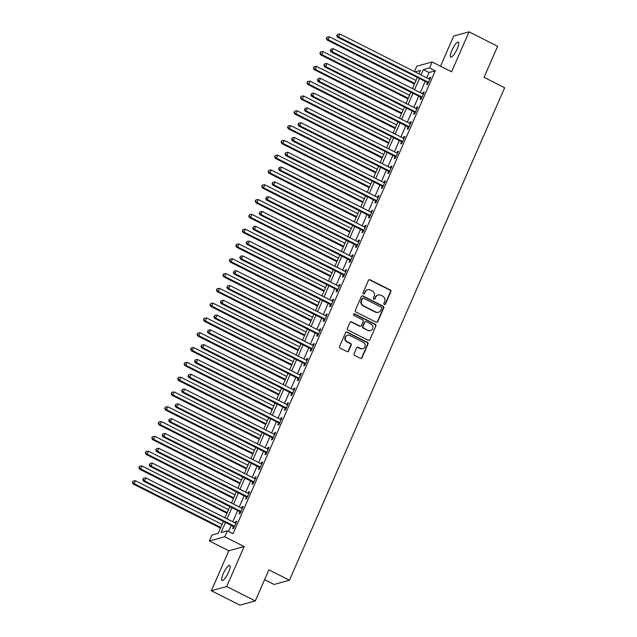 <?xml version="1.0" encoding="UTF-8"?>
<svg xmlns="http://www.w3.org/2000/svg" width="637" height="637" viewBox="0 0 637 637"><rect width="100%" height="100%" fill="white"/><g stroke="black" fill="none" stroke-linecap="round" stroke-linejoin="round"><path stroke-width="0.96" d="M384.318 304.446A0.908 0.86 74.7 0 0 385.457 304.032L390.855 291.682A1.298 1.226 74.7 0 0 390.242 289.954L370.033 279.762A1.298 1.226 74.7 0 0 368.409 280.36L363.01 292.709A0.908 0.86 74.7 0 0 364.038 293.983A0.908 0.86 74.7 0 0 364.579 293.498L365.28 291.905A4.148 3.926 74.7 0 1 370.495 289.994L372.183 290.846A4.148 3.926 74.7 0 1 374.15 296.38L373.449 297.973A0.908 0.86 74.7 0 0 374.476 299.247A0.908 0.86 74.7 0 0 375.018 298.769L375.719 297.168A4.148 3.926 74.7 0 1 380.934 295.265L382.622 296.109A4.148 3.926 74.7 0 1 384.589 301.643L383.888 303.244A0.908 0.86 74.7 0 0 384.318 304.446M384.7 304.542A0.908 0.86 74.7 0 0 385.043 304.144L390.441 291.802A1.298 1.226 74.7 0 0 389.82 290.074L369.619 279.882A1.298 1.226 74.7 0 0 368.982 279.754M363.823 294.007A0.908 0.86 74.7 0 0 364.165 293.617L365.28 291.905M374.261 299.279A0.908 0.86 74.7 0 0 374.604 298.88L375.719 297.168M228.548 572.209A8.456 2.094 -63.2 0 0 229.702 565.385A8.456 2.094 -63.2 0 0 223.237 573.666A8.456 2.094 -63.2 0 0 222.082 580.49A8.456 2.094 -63.2 0 0 228.548 572.209M457.167 48.914A8.456 2.094 -63.2 0 0 458.322 42.09A8.456 2.094 -63.2 0 0 451.856 50.371A8.456 2.094 -63.2 0 0 450.701 57.195A8.456 2.094 -63.2 0 0 457.167 48.914M354.076 353.758A1.298 1.226 74.7 0 0 354.69 355.486L360.359 358.344A1.298 1.226 74.7 0 0 361.991 357.747L367.979 344.036A1.298 1.226 74.7 0 0 367.366 342.308L347.165 332.116A1.298 1.226 74.7 0 0 345.533 332.713L339.545 346.424A1.298 1.226 74.7 0 0 340.158 348.152L347.006 351.608A1.298 1.226 74.7 0 0 348.63 351.011L351.194 345.143A1.298 1.226 74.7 0 0 350.581 343.415L347.189 341.703A3.472 3.281 74.7 0 1 347.627 335.245A3.472 3.281 74.7 0 1 349.904 335.484L363.201 342.196A3.472 3.281 74.7 0 1 362.764 348.654A3.472 3.281 74.7 0 1 360.486 348.415L358.273 347.292A1.298 1.226 74.7 0 0 356.64 347.89L354.076 353.758M255.302 600.946L239.942 605.15L211.357 590.73L226.716 586.518L255.302 600.946L268.878 569.86L289.461 580.243L504.639 87.731L484.056 77.348L497.632 46.27L469.047 31.85L451.585 71.806L432.149 62.004L429.561 67.92L435.278 70.803L233.038 533.718L227.321 530.836L224.734 536.76L209.374 540.964L211.962 535.048L218.188 533.336L223.388 521.44M226.716 586.518L244.17 546.562L224.734 536.76M376.149 322.203A1.298 1.226 74.7 0 0 377.781 321.613L383.769 307.894A1.298 1.226 74.7 0 0 383.156 306.166L362.955 295.974A1.298 1.226 74.7 0 0 361.322 296.571L355.335 310.283A1.298 1.226 74.7 0 0 355.948 312.011L376.149 322.203M375.878 325.969L369.882 339.68A1.298 1.226 74.7 0 1 368.258 340.277L348.049 330.085A1.298 1.226 74.7 0 1 347.436 328.358L350 322.489A1.298 1.226 74.7 0 1 351.632 321.892L359.825 326.025A1.298 1.226 74.7 0 0 361.458 325.427L363.154 321.534A1.298 1.226 74.7 0 0 362.541 319.806L354.013 315.506A0.908 0.86 74.7 0 1 354.124 313.818A0.908 0.86 74.7 0 1 354.721 313.882L375.265 324.241A1.298 1.226 74.7 0 1 375.878 325.969L369.882 339.68M469.047 31.85L453.687 36.054L440.509 66.216M435.278 70.803L429.051 72.514L426.75 77.786M425.166 81.409L420.285 92.588M418.7 96.211L413.819 107.39M412.235 111.005L407.354 122.185M405.769 125.808L400.888 136.987M399.303 140.61L394.422 151.781M392.838 155.404L387.957 166.583M386.372 170.206L381.491 181.386M379.907 185.001L375.026 196.18M373.441 199.803L368.56 210.982M366.976 214.605L362.095 225.777M360.51 229.4L355.629 240.579M354.045 244.202L349.164 255.381M347.579 259.004L342.698 270.176M341.113 273.799L336.232 284.978M334.648 288.601L329.767 299.772M328.182 303.395L323.301 314.574M321.717 318.197L316.836 329.377M315.251 333L310.37 344.171M308.786 347.794L303.905 358.973M302.32 362.596L297.439 373.776M295.855 377.391L290.974 388.57M289.389 392.193L284.508 403.372M282.924 406.995L278.043 418.167M276.458 421.79L271.577 432.969M269.992 436.592L265.111 447.771M263.527 451.386L258.646 462.566M257.061 466.188L252.18 477.368M250.596 480.991L245.715 492.162M244.13 495.785L239.249 506.964M237.665 510.587L232.784 521.767M231.199 525.382L228.548 531.457M427.419 82.73L426.583 84.649L427.618 84.371L430.723 77.268L429.688 77.547L429.067 78.956M420.953 97.525L420.117 99.452L421.153 99.165L424.258 92.062L423.223 92.349L422.602 93.758M414.488 112.327L413.652 114.254L414.687 113.967L417.792 106.865L416.757 107.151L416.136 108.561M408.022 127.121L407.186 129.048L408.221 128.77L411.327 121.659L410.292 121.946L409.671 123.355M401.557 141.924L400.721 143.851L401.756 143.564L404.861 136.461L403.818 136.748L403.205 138.157M395.091 156.726L394.255 158.645L395.29 158.366L398.396 151.264L397.353 151.542L396.74 152.952M388.626 171.52L387.79 173.447L388.825 173.16L391.93 166.058L390.887 166.345L390.274 167.754M382.16 186.322L381.324 188.249L382.359 187.963L385.465 180.86L384.422 181.147L383.808 182.556M375.695 201.117L374.859 203.044L375.894 202.765L378.999 195.655L377.956 195.941L377.343 197.351M369.229 215.919L368.393 217.846L369.428 217.559L372.534 210.457L371.49 210.743L370.877 212.153M362.764 230.721L361.927 232.648L362.963 232.362L366.068 225.259L365.025 225.538L364.412 226.947M356.298 245.516L355.462 247.443L356.497 247.156L359.602 240.053L358.559 240.34L357.946 241.749M349.832 260.318L348.996 262.245L350.032 261.958L353.137 254.856L352.094 255.142L351.481 256.552M343.367 275.112L342.531 277.039L343.566 276.761L346.671 269.65L345.628 269.937L345.015 271.346M336.901 289.915L336.065 291.842L337.1 291.555L340.206 284.452L339.163 284.739L338.55 286.148M330.436 304.717L329.6 306.644L330.635 306.357L333.74 299.255L332.697 299.533L332.084 300.943M323.97 319.511L323.134 321.438L324.169 321.152L327.275 314.049L326.232 314.336L325.618 315.745M317.505 334.314L316.669 336.24L317.704 335.954L320.809 328.851L319.766 329.138L319.153 330.547M311.039 349.108L310.203 351.035L311.238 350.756L314.344 343.654L313.3 343.932L312.687 345.342M304.574 363.91L303.738 365.837L304.773 365.55L307.878 358.448L306.835 358.735L306.222 360.144M298.108 378.712L297.272 380.639L298.307 380.353L301.412 373.25L300.369 373.529L299.756 374.946M291.642 393.507L290.806 395.434L291.842 395.147L294.947 388.044L293.904 388.331L293.291 389.74M285.177 408.309L284.341 410.236L285.376 409.949L288.481 402.847L287.438 403.133L286.825 404.543M278.711 423.103L277.875 425.03L278.91 424.752L282.016 417.649L280.973 417.928L280.36 419.337M272.246 437.906L271.41 439.833L272.445 439.546L275.55 432.443L274.507 432.73L273.894 434.139M265.78 452.708L264.944 454.635L265.979 454.348L269.085 447.246L268.042 447.524L267.429 448.942M259.315 467.502L258.479 469.429L259.514 469.143L262.619 462.04L261.576 462.327L260.963 463.736M252.849 482.305L252.013 484.231L253.048 483.945L256.154 476.842L255.111 477.129L254.497 478.538M246.384 497.107L245.548 499.026L246.583 498.747L249.688 491.645L248.645 491.923L248.032 493.333M239.918 511.901L239.082 513.828L240.117 513.541L243.223 506.439L242.179 506.726L241.566 508.135M233.453 526.703L232.616 528.63L233.652 528.344L236.757 521.241L235.714 521.52L235.101 522.937M264.602 579.662L274.101 584.455L289.461 580.243M244.17 546.562L228.818 550.774L211.357 590.73M228.818 550.774L209.374 540.964M414.44 71.583L416.789 66.208L432.149 62.004M225.482 522.499L221.095 532.548L227.321 530.836M429.561 67.92L423.334 69.624L421.033 74.903M419.449 78.526L414.568 89.706M412.983 93.328L408.102 104.5M406.517 108.123L401.636 119.302M400.052 122.925L395.171 134.104M393.586 137.719L388.705 148.899M387.121 152.522L382.24 163.701M380.655 167.324L375.774 178.495M374.19 182.118L369.309 193.298M367.724 196.921L362.843 208.1M361.259 211.715L356.378 222.894M354.793 226.517L349.912 237.697M348.328 241.319L343.447 252.491M341.862 256.114L336.981 267.293M335.396 270.916L330.515 282.095M328.931 285.718L324.05 296.89M322.465 300.513L317.584 311.692M316 315.315L311.119 326.486M309.534 330.109L304.653 341.289M303.069 344.912L298.188 356.091M296.603 359.714L291.722 370.885M290.138 374.508L285.257 385.688M283.672 389.311L278.791 400.482M277.206 404.105L272.325 415.284M270.741 418.907L265.86 430.086M264.275 433.709L259.394 444.881M257.81 448.504L252.929 459.683M251.344 463.306L246.463 474.485M244.879 478.1L239.998 489.28M238.413 492.903L233.532 504.082M231.948 507.705L227.067 518.876M418.939 73.844L420.428 70.42L415.061 71.893M224.965 517.825L229.853 506.646M231.43 503.023L236.319 491.844M237.896 488.221L242.785 477.049M244.361 473.426L249.25 462.247M250.827 458.624L255.716 447.445M257.292 443.83L262.181 432.65M263.758 429.027L268.647 417.848M270.223 414.225L275.112 403.054M276.689 399.431L281.578 388.252M283.154 384.629L288.043 373.449M289.62 369.834L294.509 358.655M296.086 355.032L300.975 343.853M302.551 340.23L307.44 329.058M309.017 325.435L313.906 314.256M315.482 310.633L320.371 299.454M321.948 295.831L326.837 284.659M328.413 281.036L333.302 269.857M334.879 266.234L339.768 255.063M341.344 251.44L346.233 240.26M347.81 236.638L352.699 225.458M354.276 221.835L359.164 210.664M360.741 207.041L365.63 195.862M367.207 192.239L372.096 181.067M373.672 177.444L378.561 166.265M380.138 162.642L385.027 151.463M386.603 147.84L391.492 136.668M393.069 133.045L397.958 121.866M399.534 118.243L404.423 107.064M406 103.449L410.889 92.269M412.465 88.647L417.354 77.467M429.051 72.514L423.334 69.624M429.688 77.547L430.437 77.929M423.223 92.349L423.971 92.723M416.757 107.151L417.506 107.526M410.292 121.946L411.04 122.328M403.818 136.748L404.567 137.122M397.353 151.542L398.101 151.925M390.887 166.345L391.636 166.719M384.422 181.147L385.17 181.521M377.956 195.941L378.704 196.323M371.49 210.743L372.239 211.118M365.025 225.538L365.773 225.92M358.559 240.34L359.308 240.714M352.094 255.142L352.842 255.517M345.628 269.937L346.377 270.319M339.163 284.739L339.911 285.113M332.697 299.533L333.446 299.916M326.232 314.336L326.98 314.71M319.766 329.138L320.515 329.512M313.3 343.932L314.049 344.314M306.835 358.735L307.583 359.109M300.369 373.529L301.118 373.911M293.904 388.331L294.652 388.705M287.438 403.133L288.187 403.508M280.973 417.928L281.721 418.31M274.507 432.73L275.256 433.104M268.042 447.524L268.79 447.907M261.576 462.327L262.325 462.701M255.111 477.129L255.859 477.503M248.645 491.923L249.393 492.305M242.179 506.726L242.928 507.1M235.714 521.52L236.462 521.902M378.211 294.979L377.797 295.09A4.148 3.926 74.7 0 0 375.304 297.28M367.772 289.708L367.358 289.827A4.148 3.926 74.7 0 0 364.866 292.017M376.786 322.33A1.298 1.226 74.7 0 0 377.367 321.725L383.355 308.013A1.298 1.226 74.7 0 0 382.741 306.286L362.541 296.094A1.298 1.226 74.7 0 0 361.904 295.966M381.643 308.38A0.908 0.86 74.7 0 0 381.213 307.169L363.48 298.227A0.908 0.86 74.7 0 0 362.334 298.642L361.601 300.33A4.148 3.926 74.7 0 0 363.568 305.856L375.687 311.971A4.148 3.926 74.7 0 0 380.902 310.068L381.643 308.38M362.883 298.164L362.469 298.275A0.908 0.86 74.7 0 0 361.92 298.761L362.334 298.642M378.41 312.257L377.996 312.377A4.148 3.926 74.7 0 1 375.273 312.09L363.154 305.975A4.148 3.926 74.7 0 1 361.187 300.441L361.92 298.761M368.895 340.405A1.298 1.226 74.7 0 0 369.468 339.792M360.677 326.112L360.263 326.232A1.298 1.226 74.7 0 1 359.411 326.136L351.218 322.003A1.298 1.226 74.7 0 0 350.581 321.876M375.464 326.08A1.298 1.226 74.7 0 0 374.843 324.352L354.307 313.993A0.908 0.86 74.7 0 0 353.925 313.898M368.329 330.316A3.472 3.281 74.7 0 0 372.971 327.553A3.472 3.281 74.7 0 0 371.045 324.098L366.355 321.733A1.298 1.226 74.7 0 0 364.73 322.33L363.026 326.224A1.298 1.226 74.7 0 0 363.639 327.951L367.915 330.428A3.472 3.281 74.7 0 0 370.185 330.667L370.599 330.555M365.503 321.645L365.089 321.757A1.298 1.226 74.7 0 0 364.308 322.441L364.73 322.33M367.915 330.428L363.225 328.063A1.298 1.226 74.7 0 1 362.612 326.335L364.308 322.441M362.764 348.654L362.349 348.765A3.472 3.281 74.7 0 1 360.072 348.527L357.859 347.412A1.298 1.226 74.7 0 0 357.222 347.284M347.627 335.245L347.213 335.365A3.472 3.281 74.7 0 0 346.775 341.814L347.189 341.703M347.643 351.735A1.298 1.226 74.7 0 0 348.216 351.13L350.78 345.262A1.298 1.226 74.7 0 0 350.167 343.534L346.775 341.814M360.996 358.472A1.298 1.226 74.7 0 0 361.577 357.867L367.565 344.155A1.298 1.226 74.7 0 0 366.952 342.427L346.751 332.235A1.298 1.226 74.7 0 0 346.114 332.108M416.041 80.469L329.448 36.787L328.159 39.741L327.115 40.027L414.464 84.092M326.749 38.188L327.267 37.01L326.327 38.308L328.159 39.741L414.751 83.423M327.267 37.01L329.448 36.787M327.115 40.027L326.327 38.308M428.462 82.444L428.343 82.308A1.322 1.25 74.7 0 0 427.953 82.006L338.534 36.898L339.824 33.944L429.242 79.052A1.322 1.25 74.7 0 0 429.712 79.179L429.879 79.195M428.032 83.415L427.308 82.595A1.322 1.25 74.7 0 0 426.917 82.292L337.499 37.185L338.534 36.898L337.124 35.346L337.642 34.167L337.124 35.346M336.71 35.465L337.499 37.185M339.824 33.944L337.642 34.167M409.575 95.263L322.983 51.581L321.693 54.543L320.65 54.83L407.998 98.886M320.284 52.99L320.801 51.804L319.862 53.102L321.693 54.543L408.285 98.225M320.801 51.804L322.983 51.581M320.65 54.83L319.862 53.102M403.11 110.066L316.517 66.383L315.227 69.345L314.184 69.624L401.533 113.689M313.818 67.793L314.336 66.606L313.396 67.904L315.227 69.345L401.82 113.028M314.336 66.606L316.517 66.383M314.184 69.624L313.396 67.904M396.644 124.868L310.052 81.178L308.762 84.14L307.719 84.426L395.067 128.483M307.353 82.587L307.87 81.409L306.93 82.699L308.762 84.14L395.354 127.822M307.87 81.409L310.052 81.178M307.719 84.426L306.93 82.699M421.997 97.238L421.877 97.111A1.322 1.25 74.7 0 0 421.487 96.808L332.068 51.701L333.358 48.738L422.777 93.846A1.322 1.25 74.7 0 0 423.247 93.981L423.414 93.989M421.567 98.217L420.842 97.389A1.322 1.25 74.7 0 0 420.452 97.095L331.033 51.987L332.068 51.701L330.659 50.148L331.176 48.961L330.659 50.148M330.245 50.259L331.033 51.987M333.358 48.738L331.176 48.961M415.531 112.04L415.412 111.905A1.322 1.25 74.7 0 0 415.021 111.61L325.603 66.503L326.892 63.541L416.311 108.648A1.322 1.25 74.7 0 0 416.781 108.776L416.948 108.792M415.101 113.012L414.376 112.192A1.322 1.25 74.7 0 0 413.986 111.889L324.567 66.781L325.603 66.503L324.193 64.95L324.711 63.764L324.193 64.95M323.779 65.062L324.567 66.781M326.892 63.541L324.711 63.764M409.065 126.843L408.946 126.707A1.322 1.25 74.7 0 0 408.556 126.405L319.137 81.297L320.427 78.335L409.846 123.443A1.322 1.25 74.7 0 0 410.316 123.578L410.483 123.586M408.636 127.814L407.911 126.994A1.322 1.25 74.7 0 0 407.521 126.691L318.102 81.584L319.137 81.297L317.728 79.744L318.245 78.558L317.728 79.744M317.314 79.856L318.102 81.584M320.427 78.335L318.245 78.558M390.178 139.662L303.586 95.98L302.296 98.942L301.253 99.221L388.602 143.285M300.887 97.389L301.405 96.203L300.465 97.501L302.296 98.942L388.888 142.624M301.405 96.203L303.586 95.98M301.253 99.221L300.465 97.501M402.6 141.637L402.48 141.51A1.322 1.25 74.7 0 0 402.09 141.207L312.671 96.099L313.961 93.137L403.38 138.245A1.322 1.25 74.7 0 0 403.85 138.372L404.017 138.388M402.17 142.616L401.445 141.788A1.322 1.25 74.7 0 0 401.055 141.486L311.636 96.378L312.671 96.099L311.262 94.547L311.78 93.36L311.262 94.547M310.848 94.658L311.636 96.378M313.961 93.137L311.78 93.36M383.713 154.465L297.121 110.782L295.831 113.736L294.788 114.023L382.136 158.087M294.421 112.184L294.939 111.005L293.999 112.303L295.831 113.736L382.423 157.419M294.939 111.005L297.121 110.782M294.788 114.023L293.999 112.303M377.247 169.259L290.655 125.577L289.365 128.539L288.322 128.825L375.671 172.882M287.956 126.986L288.473 125.8L287.534 127.097L289.365 128.539L375.957 172.221M288.473 125.8L290.655 125.577M288.322 128.825L287.534 127.097M370.782 184.061L284.19 140.379L282.9 143.341L281.857 143.62L369.205 187.684M281.49 141.788L282.008 140.602L281.068 141.9L282.9 143.341L369.492 187.023M282.008 140.602L284.19 140.379M281.857 143.62L281.068 141.9M364.316 198.863L277.724 155.173L276.434 158.135L275.391 158.422L362.74 202.478M275.025 156.583L275.542 155.404L274.603 156.702L276.434 158.135L363.026 201.818M275.542 155.404L277.724 155.173M275.391 158.422L274.603 156.702M357.851 213.658L271.258 169.975L269.969 172.938L268.925 173.224L356.274 217.281M268.559 171.385L269.077 170.198L268.137 171.496L269.969 172.938L356.561 216.62M269.077 170.198L271.258 169.975M268.925 173.224L268.137 171.496M396.134 156.439L396.015 156.304A1.322 1.25 74.7 0 0 395.625 156.001L306.206 110.894L307.496 107.94L396.915 153.047A1.322 1.25 74.7 0 0 397.384 153.175L397.552 153.191M395.704 157.411L394.98 156.591A1.322 1.25 74.7 0 0 394.59 156.288L305.171 111.18L306.206 110.894L304.797 109.341L305.314 108.163L304.797 109.341M304.382 109.46L305.171 111.18M307.496 107.94L305.314 108.163M389.669 171.242L389.549 171.106A1.322 1.25 74.7 0 0 389.159 170.804L299.74 125.696L301.03 122.734L390.449 167.842A1.322 1.25 74.7 0 0 390.919 167.977L391.086 167.985M389.239 172.213L388.514 171.385A1.322 1.25 74.7 0 0 388.124 171.09L298.705 125.983L299.74 125.696L298.331 124.143L298.849 122.957L298.331 124.143M297.917 124.255L298.705 125.983M301.03 122.734L298.849 122.957M383.203 186.036L383.084 185.9A1.322 1.25 74.7 0 0 382.694 185.606L293.275 140.498L294.565 137.536L383.984 182.644A1.322 1.25 74.7 0 0 384.453 182.771L384.621 182.787M382.773 187.007L382.049 186.187A1.322 1.25 74.7 0 0 381.659 185.885L292.232 140.777L293.275 140.498L291.865 138.946L292.383 137.759L291.865 138.946M291.451 139.057L292.232 140.777M294.565 137.536L292.383 137.759M376.738 200.838L376.618 200.703A1.322 1.25 74.7 0 0 376.228 200.4L286.809 155.293L288.099 152.331L377.518 197.438A1.322 1.25 74.7 0 0 377.988 197.574L378.155 197.581M376.308 201.81L375.583 200.989A1.322 1.25 74.7 0 0 375.193 200.687L285.766 155.579L286.809 155.293L285.4 153.74L285.917 152.554L285.4 153.74M284.986 153.851L285.766 155.579M288.099 152.331L285.917 152.554M370.272 215.632L370.153 215.505A1.322 1.25 74.7 0 0 369.763 215.202L280.344 170.095L281.634 167.133L371.053 212.24A1.322 1.25 74.7 0 0 371.522 212.368L371.69 212.384M369.842 216.612L369.118 215.784A1.322 1.25 74.7 0 0 368.727 215.481L279.301 170.374L280.344 170.095L278.934 168.542L279.452 167.356L278.934 168.542M278.52 168.654L279.301 170.374M281.634 167.133L279.452 167.356M351.385 228.46L264.793 184.778L263.503 187.732L262.46 188.019L349.809 232.083M262.094 186.179L262.611 185.001L261.672 186.299L263.503 187.732L350.095 231.414M262.611 185.001L264.793 184.778M262.46 188.019L261.672 186.299M363.807 230.435L363.687 230.299A1.322 1.25 74.7 0 0 363.297 229.997L273.878 184.889L275.168 181.935L364.587 227.043A1.322 1.25 74.7 0 0 365.057 227.17L365.224 227.186M363.377 231.406L362.652 230.586A1.322 1.25 74.7 0 0 362.262 230.283L272.835 185.176L273.878 184.889L272.469 183.337L272.986 182.158L272.469 183.337M272.055 183.456L272.835 185.176M275.168 181.935L272.986 182.158M344.92 243.254L258.327 199.572L257.037 202.534L255.994 202.821L343.343 246.877M255.628 200.981L256.146 199.795L255.206 201.093L257.037 202.534L343.63 246.216M256.146 199.795L258.327 199.572M255.994 202.821L255.206 201.093M357.341 245.237L357.222 245.102A1.322 1.25 74.7 0 0 356.831 244.799L267.413 199.692L268.703 196.729L358.121 241.837A1.322 1.25 74.7 0 0 358.591 241.972L358.758 241.98M356.911 246.208L356.179 245.38A1.322 1.25 74.7 0 0 355.796 245.086L266.37 199.978L267.413 199.692L266.003 198.139L266.521 196.952L266.003 198.139M265.589 198.25L266.37 199.978M268.703 196.729L266.521 196.952M338.454 258.057L251.862 214.374L250.572 217.336L249.529 217.615L336.877 261.68M249.163 215.784L249.68 214.597L248.741 215.895L250.572 217.336L337.164 261.019M249.68 214.597L251.862 214.374M249.529 217.615L248.741 215.895M350.876 260.031L350.756 259.896A1.322 1.25 74.7 0 0 350.366 259.601L260.947 214.494L262.237 211.532L351.656 256.639A1.322 1.25 74.7 0 0 352.126 256.767L352.293 256.783M350.446 261.003L349.713 260.183A1.322 1.25 74.7 0 0 349.331 259.88L259.904 214.773L260.947 214.494L259.538 212.941L260.055 211.755L259.538 212.941M259.124 213.053L259.904 214.773M262.237 211.532L260.055 211.755M331.988 272.859L245.396 229.169L244.106 232.131L243.063 232.417L330.412 276.474M242.697 230.578L243.215 229.4L242.275 230.698L244.106 232.131L330.699 275.813M243.215 229.4L245.396 229.169M243.063 232.417L242.275 230.698M344.41 274.834L344.291 274.698A1.322 1.25 74.7 0 0 343.9 274.396L254.482 229.288L255.771 226.326L345.19 271.434A1.322 1.25 74.7 0 0 345.66 271.569L345.827 271.577M343.98 275.805L343.247 274.985A1.322 1.25 74.7 0 0 342.865 274.682L253.438 229.575L254.482 229.288L253.072 227.735L253.59 226.549L253.072 227.735M252.658 227.847L253.438 229.575M255.771 226.326L253.59 226.549M325.523 287.653L238.931 243.971L237.641 246.933L236.598 247.22L323.946 291.276M236.231 245.38L236.749 244.194L235.809 245.492L237.641 246.933L324.233 290.615M236.749 244.194L238.931 243.971M236.598 247.22L235.809 245.492M337.944 289.628L337.825 289.501A1.322 1.25 74.7 0 0 337.435 289.198L248.016 244.09L249.306 241.128L338.725 286.236A1.322 1.25 74.7 0 0 339.195 286.363L339.362 286.379M337.514 290.607L336.782 289.779A1.322 1.25 74.7 0 0 336.4 289.485L246.973 244.369L248.016 244.09L246.607 242.538L247.124 241.351L246.607 242.538M246.193 242.649L246.973 244.369M249.306 241.128L247.124 241.351M319.057 302.456L232.465 258.773L231.175 261.727L230.132 262.014L317.481 306.078M229.766 260.175L230.275 258.996L229.344 260.294L231.175 261.727L317.767 305.41M230.275 258.996L232.465 258.773M230.132 262.014L229.344 260.294M331.479 304.43L331.359 304.295A1.322 1.25 74.7 0 0 330.969 303.992L241.55 258.885L242.84 255.931L332.259 301.038A1.322 1.25 74.7 0 0 332.729 301.166L332.896 301.182M331.049 305.402L330.316 304.582A1.322 1.25 74.7 0 0 329.934 304.279L240.507 259.171L241.55 258.885L240.141 257.332L240.659 256.154L240.141 257.332M239.727 257.452L240.507 259.171M242.84 255.931L240.659 256.154M312.592 317.25L226 273.568L224.71 276.53L223.667 276.816L311.015 320.873M223.3 274.977L223.81 273.791L222.878 275.088L224.71 276.53L311.302 320.212M223.81 273.791L226 273.568M223.667 276.816L222.878 275.088M306.126 332.052L219.534 288.37L218.244 291.332L217.201 291.611L304.55 335.675M216.835 289.779L217.344 288.593L216.413 289.891L218.244 291.332L304.836 335.014M217.344 288.593L219.534 288.37M217.201 291.611L216.413 289.891M299.661 346.854L213.069 303.172L211.779 306.126L210.736 306.413L298.084 350.469M210.369 304.574L210.879 303.395L209.947 304.693L211.779 306.126L298.371 349.809M210.879 303.395L213.069 303.172M210.736 306.413L209.947 304.693M293.195 361.649L206.603 317.967L205.313 320.929L204.27 321.215L291.619 365.272M203.904 319.376L204.413 318.189L203.482 319.487L205.313 320.929L291.905 364.611M204.413 318.189L206.603 317.967M204.27 321.215L203.482 319.487M286.73 376.451L200.137 332.769L198.848 335.723L197.804 336.01L285.153 380.074M197.438 334.17L197.948 332.992L197.016 334.29L198.848 335.723L285.44 379.405M197.948 332.992L200.137 332.769M197.804 336.01L197.016 334.29M280.264 391.245L193.672 347.563L192.382 350.525L191.339 350.812L278.688 394.868M190.973 348.972L191.482 347.786L190.551 349.084L192.382 350.525L278.974 394.207M191.482 347.786L193.672 347.563M191.339 350.812L190.551 349.084M273.799 406.048L187.206 362.365L185.916 365.327L184.873 365.606L272.222 409.671M184.507 363.775L185.017 362.588L184.085 363.886L185.916 365.327L272.509 409.01M185.017 362.588L187.206 362.365M184.873 365.606L184.085 363.886M267.333 420.85L180.741 377.168L179.451 380.122L178.408 380.408L265.756 424.465M178.041 378.569L178.551 377.391L177.619 378.689L179.451 380.122L266.043 423.804M178.551 377.391L180.741 377.168M178.408 380.408L177.619 378.689M325.013 319.233L324.894 319.097A1.322 1.25 74.7 0 0 324.504 318.795L235.085 273.687L236.375 270.725L325.794 315.833A1.322 1.25 74.7 0 0 326.263 315.968L326.431 315.976M324.583 320.204L323.851 319.384A1.322 1.25 74.7 0 0 323.469 319.081L234.042 273.974L235.085 273.687L233.675 272.134L234.193 270.948L233.675 272.134M233.261 272.246L234.042 273.974M236.375 270.725L234.193 270.948M318.548 334.027L318.428 333.892A1.322 1.25 74.7 0 0 318.038 333.597L228.619 288.489L229.909 285.527L319.328 330.635A1.322 1.25 74.7 0 0 319.798 330.762L319.965 330.778M318.118 334.998L317.385 334.178A1.322 1.25 74.7 0 0 317.003 333.876L227.576 288.768L228.619 288.489L227.21 286.937L227.727 285.75L227.21 286.937M226.796 287.048L227.576 288.768M229.909 285.527L227.727 285.75M312.082 348.829L311.963 348.694A1.322 1.25 74.7 0 0 311.573 348.391L222.154 303.284L223.444 300.322L312.863 345.429A1.322 1.25 74.7 0 0 313.332 345.565L313.5 345.572M311.652 349.801L310.92 348.98A1.322 1.25 74.7 0 0 310.538 348.678L221.111 303.57L222.154 303.284L220.744 301.731L221.262 300.553L220.744 301.731M220.33 301.842L221.111 303.57M223.444 300.322L221.262 300.553M305.617 363.623L305.497 363.496A1.322 1.25 74.7 0 0 305.107 363.194L215.688 318.086L216.978 315.124L306.397 360.231A1.322 1.25 74.7 0 0 306.867 360.359L307.034 360.375M305.187 364.603L304.454 363.775A1.322 1.25 74.7 0 0 304.072 363.48L214.645 318.365L215.688 318.086L214.279 316.533L214.796 315.347L214.279 316.533M213.865 316.645L214.645 318.365M216.978 315.124L214.796 315.347M299.151 378.426L299.032 378.29A1.322 1.25 74.7 0 0 298.642 377.988L209.223 332.88L210.513 329.926L299.931 375.034A1.322 1.25 74.7 0 0 300.401 375.161L300.568 375.177M298.721 379.397L297.989 378.577A1.322 1.25 74.7 0 0 297.606 378.274L208.18 333.167L209.223 332.88L207.813 331.328L208.331 330.149L207.813 331.328M207.399 331.447L208.18 333.167M210.513 329.926L208.331 330.149M292.686 393.228L292.566 393.093A1.322 1.25 74.7 0 0 292.176 392.79L202.757 347.683L204.047 344.721L293.466 389.828A1.322 1.25 74.7 0 0 293.936 389.963L294.103 389.971M292.256 394.199L291.523 393.379A1.322 1.25 74.7 0 0 291.141 393.077L201.714 347.969L202.757 347.683L201.348 346.13L201.865 344.943L201.348 346.13M200.934 346.241L201.714 347.969M204.047 344.721L201.865 344.943M286.22 408.022L286.101 407.887A1.322 1.25 74.7 0 0 285.71 407.592L196.292 362.485L197.581 359.523L287 404.63A1.322 1.25 74.7 0 0 287.47 404.758L287.637 404.774M285.79 408.994L285.058 408.174A1.322 1.25 74.7 0 0 284.675 407.871L195.248 362.764L196.292 362.485L194.882 360.932L195.4 359.746L194.882 360.932M194.468 361.044L195.248 362.764M197.581 359.523L195.4 359.746M279.754 422.825L279.635 422.689A1.322 1.25 74.7 0 0 279.245 422.387L189.826 377.279L191.116 374.317L280.535 419.433A1.322 1.25 74.7 0 0 281.005 419.56L281.172 419.568M279.325 423.796L278.592 422.976A1.322 1.25 74.7 0 0 278.21 422.673L188.783 377.566L189.826 377.279L188.417 375.726L188.934 374.548L188.417 375.726M188.003 375.838L188.783 377.566M191.116 374.317L188.934 374.548M260.867 435.644L174.275 391.962L172.985 394.924L171.942 395.211L259.291 439.267M171.576 393.371L172.086 392.185L171.154 393.483L172.985 394.924L259.577 438.606M172.086 392.185L174.275 391.962M171.942 395.211L171.154 393.483M273.289 437.619L273.169 437.492A1.322 1.25 74.7 0 0 272.779 437.189L183.36 392.081L184.65 389.119L274.069 434.227A1.322 1.25 74.7 0 0 274.539 434.354L274.706 434.37M272.859 438.598L272.126 437.77A1.322 1.25 74.7 0 0 271.744 437.476L182.317 392.368L183.36 392.081L181.951 390.529L182.469 389.342L181.951 390.529M181.537 390.64L182.317 392.368M184.65 389.119L182.469 389.342M254.402 450.447L167.81 406.764L166.52 409.718L165.477 410.005L252.825 454.07M165.102 408.166L165.62 406.987L164.688 408.285L166.52 409.718L253.112 453.409M165.62 406.987L167.81 406.764M165.477 410.005L164.688 408.285M266.823 452.421L266.704 452.286A1.322 1.25 74.7 0 0 266.314 451.983L176.895 406.876L178.185 403.922L267.604 449.029A1.322 1.25 74.7 0 0 268.073 449.157L268.241 449.173M266.393 453.393L265.661 452.573A1.322 1.25 74.7 0 0 265.279 452.27L175.852 407.162L176.895 406.876L175.486 405.323L176.003 404.145L175.486 405.323M175.071 405.443L175.852 407.162M178.185 403.922L176.003 404.145M247.936 465.241L161.344 421.559L160.054 424.521L159.011 424.807L246.36 468.864M158.637 422.968L159.154 421.782L158.223 423.079L160.054 424.521L246.646 468.203M159.154 421.782L161.344 421.559M159.011 424.807L158.223 423.079M260.358 467.224L260.238 467.088A1.322 1.25 74.7 0 0 259.848 466.786L170.429 421.678L171.719 418.716L261.138 463.824A1.322 1.25 74.7 0 0 261.608 463.959L261.775 463.967M259.928 468.195L259.195 467.375A1.322 1.25 74.7 0 0 258.813 467.072L169.386 421.965L170.429 421.678L169.02 420.125L169.538 418.939L169.02 420.125M168.606 420.237L169.386 421.965M171.719 418.716L169.538 418.939M241.471 480.043L154.879 436.361L153.589 439.323L152.546 439.602L239.894 483.666M152.171 437.77L152.689 436.584L151.757 437.882L153.589 439.323L240.181 483.005M152.689 436.584L154.879 436.361M152.546 439.602L151.757 437.882M253.892 482.018L253.773 481.883A1.322 1.25 74.7 0 0 253.383 481.588L163.964 436.48L165.254 433.518L254.673 478.626A1.322 1.25 74.7 0 0 255.142 478.753L255.31 478.769M253.462 482.989L252.73 482.169A1.322 1.25 74.7 0 0 252.348 481.867L162.921 436.759L163.964 436.48L162.554 434.928L163.072 433.741L162.554 434.928M162.14 435.039L162.921 436.759M165.254 433.518L163.072 433.741M235.005 494.845L148.413 451.163L147.123 454.117L146.08 454.404L233.429 498.46M145.706 452.565L146.223 451.386L145.292 452.684L147.123 454.117L233.715 497.8M146.223 451.386L148.413 451.163M146.08 454.404L145.292 452.684M247.427 496.82L247.307 496.685A1.322 1.25 74.7 0 0 246.917 496.382L157.498 451.275L158.788 448.313L248.207 493.428A1.322 1.25 74.7 0 0 248.677 493.556L248.844 493.564M246.997 497.792L246.264 496.971A1.322 1.25 74.7 0 0 245.882 496.669L156.455 451.561L157.498 451.275L156.089 449.722L156.606 448.544L156.089 449.722M155.675 449.841L156.455 451.561M158.788 448.313L156.606 448.544M228.54 509.64L141.947 465.958L140.658 468.92L139.614 469.206L226.963 513.263M139.24 467.367L139.758 466.18L138.826 467.478L140.658 468.92L227.25 512.602M139.758 466.18L141.947 465.958M139.614 469.206L138.826 467.478M240.961 511.615L240.842 511.487A1.322 1.25 74.7 0 0 240.452 511.185L151.033 466.077L152.323 463.115L241.742 508.222A1.322 1.25 74.7 0 0 242.211 508.35L242.378 508.366M240.531 512.594L239.799 511.766A1.322 1.25 74.7 0 0 239.416 511.471L149.99 466.364L151.033 466.077L149.623 464.524L150.141 463.338L149.623 464.524M149.209 464.636L149.99 466.364M152.323 463.115L150.141 463.338M222.074 524.442L135.482 480.76L134.192 483.714L133.149 484.001L220.49 528.065M132.775 482.169L133.292 480.983L132.361 482.281L134.192 483.714L220.784 527.404M133.292 480.983L135.482 480.76M133.149 484.001L132.361 482.281M234.496 526.417L234.376 526.281A1.322 1.25 74.7 0 0 233.986 525.979L144.567 480.871L145.857 477.917L235.276 523.025A1.322 1.25 74.7 0 0 235.746 523.152L235.913 523.168M234.066 527.388L233.333 526.568A1.322 1.25 74.7 0 0 232.951 526.266L143.524 481.158L144.567 480.871L143.158 479.319L143.675 478.14L143.158 479.319M142.744 479.438L143.524 481.158M145.857 477.917L143.675 478.14M385.043 304.144L385.457 304.032M364.165 293.617L364.579 293.498M374.604 298.88L375.018 298.769M369.619 279.882L370.033 279.762M389.82 290.074L390.242 289.954M390.441 291.802L390.855 291.682M362.541 296.094L362.955 295.974M382.741 306.286L383.156 306.166M383.355 308.013L383.769 307.894M377.367 321.725L377.781 321.613M361.187 300.441L361.601 300.33M363.154 305.975L363.568 305.856M375.273 312.09L375.687 311.971M351.218 322.003L351.632 321.892M359.411 326.136L359.825 326.025M354.307 313.993L354.721 313.882M374.843 324.352L375.265 324.241M362.612 326.335L363.026 326.224M363.225 328.063L363.639 327.951M357.859 347.412L358.273 347.292M360.072 348.527L360.486 348.415M350.167 343.534L350.581 343.415M350.78 345.262L351.194 345.143M348.216 351.13L348.63 351.011M346.751 332.235L347.165 332.116M366.952 342.427L367.366 342.308M367.565 344.155L367.979 344.036M361.577 357.867L361.991 357.747M428.343 82.308L427.308 82.595M427.953 82.006L426.917 82.292M421.877 97.111L420.842 97.389M421.487 96.808L420.452 97.095M415.412 111.905L414.376 112.192M415.021 111.61L413.986 111.889M408.946 126.707L407.911 126.994M408.556 126.405L407.521 126.691M402.48 141.51L401.445 141.788M402.09 141.207L401.055 141.486M396.015 156.304L394.98 156.591M395.625 156.001L394.59 156.288M389.549 171.106L388.514 171.385M389.159 170.804L388.124 171.09M383.084 185.9L382.049 186.187M382.694 185.606L381.659 185.885M376.618 200.703L375.583 200.989M376.228 200.4L375.193 200.687M370.153 215.505L369.118 215.784M369.763 215.202L368.727 215.481M363.687 230.299L362.652 230.586M363.297 229.997L362.262 230.283M357.222 245.102L356.179 245.38M356.831 244.799L355.796 245.086M350.756 259.896L349.713 260.183M350.366 259.601L349.331 259.88M344.291 274.698L343.247 274.985M343.9 274.396L342.865 274.682M337.825 289.501L336.782 289.779M337.435 289.198L336.4 289.485M331.359 304.295L330.316 304.582M330.969 303.992L329.934 304.279M324.894 319.097L323.851 319.384M324.504 318.795L323.469 319.081M318.428 333.892L317.385 334.178M318.038 333.597L317.003 333.876M311.963 348.694L310.92 348.98M311.573 348.391L310.538 348.678M305.497 363.496L304.454 363.775M305.107 363.194L304.072 363.48M299.032 378.29L297.989 378.577M298.642 377.988L297.606 378.274M292.566 393.093L291.523 393.379M292.176 392.79L291.141 393.077M286.101 407.887L285.058 408.174M285.71 407.592L284.675 407.871M279.635 422.689L278.592 422.976M279.245 422.387L278.21 422.673M273.169 437.492L272.126 437.77M272.779 437.189L271.744 437.476M266.704 452.286L265.661 452.573M266.314 451.983L265.279 452.27M260.238 467.088L259.195 467.375M259.848 466.786L258.813 467.072M253.773 481.883L252.73 482.169M253.383 481.588L252.348 481.867M247.307 496.685L246.264 496.971M246.917 496.382L245.882 496.669M240.842 511.487L239.799 511.766M240.452 511.185L239.416 511.471M234.376 526.281L233.333 526.568M233.986 525.979L232.951 526.266"/></g></svg>
